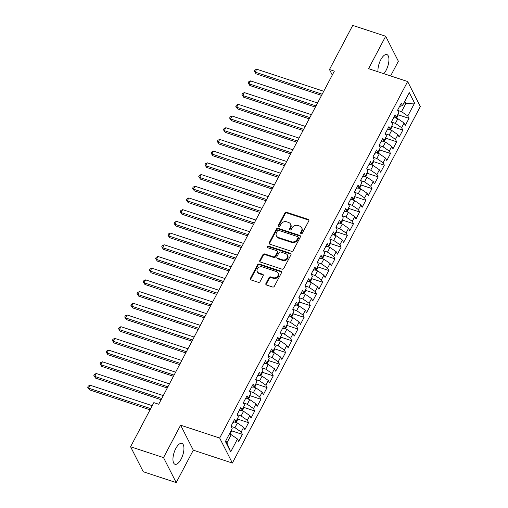 <?xml version="1.0" encoding="UTF-8"?>
<svg xmlns="http://www.w3.org/2000/svg" width="508" height="508" viewBox="0 0 508 508"><rect width="100%" height="100%" fill="white"/><g stroke="black" fill="none" stroke-linecap="round" stroke-linejoin="round"><path stroke-width="0.76" d="M301.111 233.686A0.972 0.819 -26.9 0 0 302.368 233.153L308.807 220.948A1.384 1.168 -26.9 0 0 308.216 219.405L286.652 212.3A1.384 1.168 -26.9 0 0 284.848 213.055L278.409 225.266A0.972 0.819 -26.9 0 0 280.092 225.819L280.924 224.238A4.426 3.734 -26.9 0 1 286.696 221.825L288.493 222.415A4.426 3.734 -26.9 0 1 290.5 224.085A4.426 3.734 -26.9 0 1 290.386 227.355L289.554 228.93A0.972 0.819 -26.9 0 0 291.23 229.483L292.062 227.908A4.426 3.734 -26.9 0 1 297.834 225.495L299.631 226.085A4.426 3.734 -26.9 0 1 301.644 227.755A4.426 3.734 -26.9 0 1 301.523 231.026L300.692 232.601A0.972 0.819 -26.9 0 0 301.111 233.686M181.121 459.105A10.998 4.528 108.2 0 0 181.889 443.389A10.998 4.528 108.2 0 0 175.774 448.564A10.998 4.528 108.2 0 0 175.006 464.28A10.998 4.528 108.2 0 0 181.121 459.105M383.8 73.685A10.998 4.528 108.2 0 0 386.118 70.288A10.998 4.528 108.2 0 0 386.886 54.578A10.998 4.528 108.2 0 0 380.771 59.753A10.998 4.528 108.2 0 0 378.003 71.78M265.925 283.477A1.384 1.168 -26.9 0 0 266.516 285.02L272.567 287.014A1.384 1.168 -26.9 0 0 274.371 286.264L281.521 272.707A1.384 1.168 -26.9 0 0 280.924 271.164L259.366 264.058A1.384 1.168 -26.9 0 0 257.562 264.814L250.412 278.371A1.384 1.168 -26.9 0 0 251.003 279.914L258.312 282.321A1.384 1.168 -26.9 0 0 260.115 281.565L263.176 275.761A1.384 1.168 -26.9 0 0 262.585 274.218L258.959 273.025A3.702 3.124 -26.9 0 1 257.277 271.628A3.702 3.124 -26.9 0 1 258.121 267.913A3.702 3.124 -26.9 0 1 262.198 266.878L276.396 271.558A3.702 3.124 -26.9 0 1 278.073 272.955A3.702 3.124 -26.9 0 1 277.235 276.669A3.702 3.124 -26.9 0 1 273.152 277.705L270.789 276.923A1.384 1.168 -26.9 0 0 268.986 277.679L265.925 283.477L266.268 284.156A1.384 1.168 -26.9 0 0 266.129 284.804M163.525 457.606L176.213 482.6L193.307 450.177L180.619 425.183L163.525 457.606L130.575 446.754L153.841 402.628L158.718 404.235L334.347 71.133L329.463 69.526L332.276 75.063M180.619 425.183L219.672 438.048L407.638 81.54L420.326 106.534L232.359 463.042L219.672 438.048M390.62 75.933L398.367 61.246L385.68 36.252L368.586 68.675L407.638 81.54M385.68 36.252L352.73 25.4L329.463 69.526M291.408 251.289A1.384 1.168 -26.9 0 0 293.211 250.533L300.355 236.976A1.384 1.168 -26.9 0 0 299.764 235.433L278.2 228.327A1.384 1.168 -26.9 0 0 276.396 229.083L269.253 242.64A1.384 1.168 -26.9 0 0 269.843 244.183L291.408 251.289M290.938 254.838L283.788 268.395A1.384 1.168 -26.9 0 1 281.984 269.151L260.426 262.045A1.384 1.168 -26.9 0 1 259.829 260.502L262.89 254.705A1.384 1.168 -26.9 0 1 264.693 253.949L273.437 256.832A1.384 1.168 -26.9 0 0 275.241 256.076L277.273 252.228A1.384 1.168 -26.9 0 0 276.682 250.685L267.576 247.682A0.972 0.819 -26.9 0 1 268.421 246.075L290.347 253.295A1.384 1.168 -26.9 0 1 290.938 254.838M398.018 114.751L409.016 118.37L407.797 115.976L414.585 103.099L409.308 92.697L402.52 105.575L401.301 103.175L397.599 110.198L398.818 112.598L396.348 117.278L395.129 114.878L391.427 121.901L392.646 124.301L390.176 128.981L388.957 126.581L385.255 133.604L386.474 136.004L384.004 140.684L382.791 138.29L379.082 145.307L380.301 147.707L377.831 152.387L376.619 149.993L372.916 157.016L374.129 159.41L371.665 164.097L370.446 161.696L366.744 168.719L367.963 171.113L365.493 175.8L364.274 173.399L360.572 180.423L361.791 182.823L359.321 187.503L358.102 185.102L354.4 192.126L355.619 194.526L353.149 199.206L351.936 196.806L348.228 203.829L349.447 206.229L346.977 210.909L345.764 208.515L342.062 215.538L343.275 217.932L340.811 222.612L339.592 220.218L335.89 227.241L337.109 229.635L334.639 234.321L333.419 231.921L329.717 238.944L330.937 241.344L328.466 246.024L327.247 243.624L323.545 250.647L324.764 253.048L322.294 257.727L321.081 255.327L317.373 262.35L318.592 264.751L316.122 269.43L314.909 267.037L311.207 274.053L312.42 276.454L309.956 281.134L308.737 278.74L305.035 285.763L306.254 288.157L303.784 292.843L302.565 290.443L298.863 297.466L300.082 299.86L297.612 304.546L296.393 302.146L292.691 309.169L293.91 311.569L291.44 316.249L290.227 313.849L286.518 320.872L287.738 323.272L285.267 327.952L284.055 325.558L280.353 332.575L281.565 334.975L279.102 339.655L277.882 337.261L274.18 344.284L275.399 346.678L272.929 351.365L271.71 348.964L268.008 355.987L269.227 358.381L266.757 363.068L265.538 360.667L261.836 367.69L263.055 370.091L260.585 374.771L259.372 372.37L255.664 379.393L256.883 381.794L254.413 386.474L253.2 384.073L249.498 391.096L250.711 393.497L248.247 398.177L247.028 395.783L243.326 402.806L244.545 405.2L242.075 409.88L240.856 407.486L237.153 414.509L238.373 416.903L235.903 421.589L234.683 419.189L230.981 426.212L232.2 428.612L225.412 441.484L230.696 451.885L226.905 442.893L231.229 434.702L229.318 434.073M409.016 118.37L405.314 125.393L404.095 122.999L401.625 127.679L395.376 123.368L391.528 122.104M391.852 126.454L402.844 130.08L401.625 127.679M402.844 130.08L399.142 137.103L397.923 134.703L395.459 139.382L389.204 135.071L385.356 133.807M385.68 138.157L396.672 141.783L395.459 139.382M396.672 141.783L392.97 148.806L391.757 146.406L389.287 151.086L383.032 146.78L379.19 145.51M379.508 149.866L390.506 153.486L389.287 151.086M390.506 153.486L386.798 160.509L385.585 158.109L383.115 162.795L376.86 158.483L373.018 157.213M373.336 161.569L384.334 165.189L383.115 162.795M384.334 165.189L380.632 172.212L379.413 169.812L376.942 174.498L370.688 170.186L366.846 168.923M367.163 173.272L378.162 176.892L376.942 174.498M378.162 176.892L374.46 183.915L373.24 181.521L370.77 186.201L364.522 181.889L360.674 180.626M360.998 184.976L371.989 188.601L370.77 186.201M371.989 188.601L368.287 195.618L367.068 193.224L364.604 197.904L358.35 193.592L354.501 192.329M354.825 196.679L365.817 200.304L364.604 197.904M365.817 200.304L362.115 207.328L360.902 204.927L358.432 209.607L352.177 205.302L348.336 204.032M348.653 208.388L359.645 212.007L358.432 209.607M359.645 212.007L355.943 219.031L354.73 216.63L352.26 221.31L346.005 217.005L342.163 215.735M342.481 220.091L353.479 223.711L352.26 221.31M353.479 223.711L349.777 230.734L348.558 228.333L346.088 233.02L339.833 228.708L335.991 227.438M336.309 231.794L347.307 235.414L346.088 233.02M347.307 235.414L343.605 242.437L342.386 240.043L339.915 244.723L333.667 240.411L329.819 239.147M330.143 243.497L341.135 247.117L339.915 244.723M341.135 247.117L337.433 254.14L336.213 251.746L333.75 256.426L327.495 252.114L323.647 250.85M323.971 255.2L334.962 258.826L333.75 256.426M334.962 258.826L331.26 265.849L330.048 263.449L327.577 268.129L321.323 263.817L317.481 262.553M317.798 266.903L328.79 270.529L327.577 268.129M328.79 270.529L325.088 277.552L323.875 275.152L321.405 279.832L315.151 275.526L311.309 274.257M311.626 278.613L322.624 282.232L321.405 279.832M322.624 282.232L318.922 289.255L317.703 286.855L315.233 291.541L308.978 287.23L305.137 285.96M305.454 290.316L316.452 293.935L315.233 291.541M316.452 293.935L312.75 300.958L311.531 298.558L309.061 303.244L302.812 298.933L298.964 297.669M299.288 302.019L310.28 305.638L309.061 303.244M310.28 305.638L306.578 312.661L305.359 310.267L302.895 314.947L296.64 310.636L292.792 309.372M293.116 313.722L304.108 317.348L302.895 314.947M304.108 317.348L300.406 324.371L299.193 321.97L296.723 326.65L290.468 322.339L286.626 321.075M286.944 325.425L297.936 329.051L296.723 326.65M297.936 329.051L294.234 336.074L293.021 333.673L290.551 338.353L284.296 334.048L280.454 332.778M280.772 337.134L291.77 340.754L290.551 338.353M291.77 340.754L288.068 347.777L286.849 345.376L284.378 350.063L278.124 345.751L274.282 344.481M274.599 348.837L285.598 352.457L284.378 350.063M285.598 352.457L281.896 359.48L280.676 357.08L278.206 361.766L271.958 357.454L268.11 356.184M268.434 360.54L279.425 364.16L278.206 361.766M279.425 364.16L275.723 371.183L274.504 368.789L272.04 373.469L265.786 369.157L261.938 367.894M262.261 372.243L273.253 375.869L272.04 373.469M273.253 375.869L269.551 382.886L268.332 380.492L265.868 385.172L259.613 380.86L255.772 379.597M256.089 383.946L267.081 387.572L265.868 385.172M267.081 387.572L263.379 394.595L262.166 392.195L259.696 396.875L253.441 392.57L249.599 391.3M249.917 395.656L260.915 399.275L259.696 396.875M260.915 399.275L257.213 406.298L255.994 403.898L253.524 408.578L247.269 404.273L243.427 403.003M243.745 407.359L254.743 410.978L253.524 408.578M254.743 410.978L251.041 418.001L249.822 415.601L247.352 420.287L241.103 415.976L237.255 414.706M237.579 419.062L248.571 422.681L247.352 420.287M248.571 422.681L244.869 429.705L243.649 427.311L241.186 431.99L234.931 427.679L231.083 426.415M231.407 430.765L242.399 434.384L241.186 431.99M242.399 434.384L238.696 441.408L237.477 439.014L230.696 451.885M235.903 421.589L232.931 422.51M237.477 439.014L231.229 434.702M242.075 409.88L239.103 410.807M234.931 427.679L237.401 422.999L234.467 422.034M243.649 427.311L237.401 422.999M248.247 398.177L245.275 399.104M241.103 415.976L243.567 411.296L240.64 410.331M249.822 415.601L243.567 411.296M254.413 386.474L251.447 387.401M247.269 404.273L249.739 399.586L246.812 398.628M255.994 403.898L249.739 399.586M260.585 374.771L257.62 375.698M253.441 392.57L255.911 387.883L252.984 386.918M262.166 392.195L255.911 387.883M266.757 363.068L263.785 363.988M259.613 380.86L262.084 376.18L259.156 375.215M268.332 380.492L262.084 376.18M272.929 351.365L269.958 352.285M265.786 369.157L268.256 364.477L265.322 363.512M274.504 368.789L268.256 364.477M279.102 339.655L276.13 340.582M271.958 357.454L274.422 352.774L271.494 351.809M280.676 357.08L274.422 352.774M285.267 327.952L282.302 328.879M278.124 345.751L280.594 341.065L277.666 340.106M286.849 345.376L280.594 341.065M291.44 316.249L288.474 317.176M284.296 334.048L286.766 329.362L283.839 328.397M293.021 333.673L286.766 329.362M297.612 304.546L294.64 305.467M290.468 322.339L292.938 317.659L290.011 316.694M299.193 321.97L292.938 317.659M303.784 292.843L300.812 293.764M296.64 310.636L299.11 305.956L296.177 304.99M305.359 310.267L299.11 305.956M309.956 281.134L306.984 282.061M302.812 298.933L305.276 294.253L302.349 293.287M311.531 298.558L305.276 294.253M316.122 269.43L313.157 270.358M308.978 287.23L311.448 282.55L308.521 281.584M317.703 286.855L311.448 282.55M322.294 257.727L319.329 258.655M315.151 275.526L317.621 270.84L314.693 269.875M323.875 275.152L317.621 270.84M328.466 246.024L325.495 246.951M321.323 263.817L323.793 259.137L320.865 258.172M330.048 263.449L323.793 259.137M334.639 234.321L331.667 235.242M327.495 252.114L329.965 247.434L327.031 246.469M336.213 251.746L329.965 247.434M340.811 222.612L337.839 223.539M333.667 240.411L336.131 235.731L333.204 234.766M342.386 240.043L336.131 235.731M346.977 210.909L344.011 211.836M339.833 228.708L342.303 224.028L339.376 223.063M348.558 228.333L342.303 224.028M353.149 199.206L350.183 200.133M346.005 217.005L348.475 212.319L345.548 211.36M354.73 216.63L348.475 212.319M359.321 187.503L356.349 188.43M352.177 205.302L354.647 200.616L351.72 199.65M360.902 204.927L354.647 200.616M365.493 175.8L362.522 176.721M358.35 193.592L360.82 188.912L357.886 187.947M367.068 193.224L360.82 188.912M371.665 164.097L368.694 165.017M364.522 181.889L366.986 177.209L364.058 176.244M373.24 181.521L366.986 177.209M377.831 152.387L374.866 153.314M370.688 170.186L373.158 165.506L370.23 164.541M379.413 169.812L373.158 165.506M384.004 140.684L381.038 141.611M376.86 158.483L379.33 153.803L376.403 152.838M385.585 158.109L379.33 153.803M390.176 128.981L387.204 129.908M383.032 146.78L385.502 142.094L382.575 141.129M391.757 146.406L385.502 142.094M396.348 117.278L393.376 118.205M389.204 135.071L391.674 130.391L388.741 129.426M397.923 134.703L391.674 130.391M402.52 105.575L399.548 106.496M395.376 123.368L397.84 118.688L394.913 117.723M404.095 122.999L397.84 118.688M130.575 446.754L143.262 471.748L176.213 482.6M193.307 450.177L232.359 463.042M225.806 440.728L226.905 442.893M403.955 102.845L405.867 103.473L404.768 101.308M407.797 115.976L401.542 111.665L397.7 110.401M401.542 111.665L405.867 103.473L414.585 103.099M300.939 233.604A0.972 0.819 -26.9 0 1 301.034 233.28L301.866 231.699A4.426 3.734 -26.9 0 0 301.987 228.435L301.644 227.755M290.5 224.085L290.843 224.765A4.426 3.734 -26.9 0 1 290.728 228.029L289.897 229.61A0.972 0.819 -26.9 0 0 289.795 229.934M308.947 220.301A1.384 1.168 -26.9 0 0 308.559 220.078L286.995 212.979A1.384 1.168 -26.9 0 0 285.191 213.735L278.752 225.939A0.972 0.819 -26.9 0 0 278.657 226.263M300.495 236.328A1.384 1.168 -26.9 0 0 300.107 236.106L278.543 229.006A1.384 1.168 -26.9 0 0 276.739 229.756L269.596 243.313A1.384 1.168 -26.9 0 0 269.456 243.967M298.012 237.687A0.972 0.819 -26.9 0 0 297.599 236.607L278.67 230.372A0.972 0.819 -26.9 0 0 277.406 230.899L276.53 232.562A4.426 3.734 -26.9 0 0 276.416 235.833A4.426 3.734 -26.9 0 0 278.428 237.503L291.363 241.764A4.426 3.734 -26.9 0 0 297.136 239.351L298.012 237.687L298.355 238.36A0.972 0.819 -26.9 0 0 298.38 237.649L298.037 236.969M276.416 235.833L276.758 236.506A4.426 3.734 -26.9 0 0 278.771 238.182L278.428 237.503M298.355 238.36L297.478 240.03A4.426 3.734 -26.9 0 1 291.706 242.443L278.771 238.182M277.311 251.206L277.654 251.879A1.384 1.168 -26.9 0 1 277.616 252.901L275.584 256.75A1.384 1.168 -26.9 0 1 273.78 257.505L265.036 254.622A1.384 1.168 -26.9 0 0 263.233 255.378L260.172 261.182A1.384 1.168 -26.9 0 0 260.033 261.83M291.078 254.191A1.384 1.168 -26.9 0 0 290.69 253.975L268.764 246.748A0.972 0.819 -26.9 0 0 267.405 247.606M282.512 259.817A3.702 3.124 -26.9 0 0 286.588 258.788A3.702 3.124 -26.9 0 0 287.433 255.067A3.702 3.124 -26.9 0 0 285.756 253.67L280.753 252.025A1.384 1.168 -26.9 0 0 278.949 252.781L276.917 256.629A1.384 1.168 -26.9 0 0 277.514 258.172L282.512 259.817L282.854 260.496A3.702 3.124 -26.9 0 0 286.931 259.461A3.702 3.124 -26.9 0 0 287.776 255.746L287.433 255.067M276.885 257.651L277.228 258.324A1.384 1.168 -26.9 0 0 277.857 258.845L277.514 258.172M282.854 260.496L277.857 258.845M278.073 272.955L278.416 273.628A3.702 3.124 -26.9 0 1 277.578 277.349A3.702 3.124 -26.9 0 1 273.495 278.378L271.132 277.597A1.384 1.168 -26.9 0 0 269.329 278.352L266.268 284.156M257.277 271.628L257.62 272.307A3.702 3.124 -26.9 0 0 259.302 273.704L258.959 273.025M263.315 275.114A1.384 1.168 -26.9 0 0 262.928 274.898L259.302 273.704M281.661 272.053A1.384 1.168 -26.9 0 0 281.267 271.837L259.709 264.731A1.384 1.168 -26.9 0 0 257.905 265.487L250.755 279.044A1.384 1.168 -26.9 0 0 250.615 279.692M396.526 118.256L398.037 115.386L398.005 114.135M323.723 91.275L256.699 69.196L255.156 72.123L256.013 73.812L321.551 95.396M256.013 73.812L254.292 71.228L255.156 72.123L322.18 94.202M254.292 71.228L254.908 70.06L256.699 69.196M390.354 129.959L391.865 127.089L391.833 125.838M317.557 102.978L250.527 80.899L248.984 83.826L249.841 85.515L315.379 107.105M249.841 85.515L248.12 82.931L248.984 83.826L316.014 105.905M248.12 82.931L248.736 81.763L250.527 80.899M384.181 141.662L385.699 138.792L385.661 137.541M311.385 114.681L244.354 92.602L242.811 95.529L243.669 97.218L309.207 118.808M243.669 97.218L241.948 94.634L242.811 95.529L309.842 117.608M241.948 94.634L242.564 93.466L244.354 92.602M378.009 153.365L379.527 150.495L379.489 149.244M305.213 126.39L238.189 104.305L236.645 107.232L237.503 108.922L303.041 130.512M237.503 108.922L235.776 106.337L236.645 107.232L303.67 129.311M235.776 106.337L236.391 105.169L238.189 104.305M371.843 165.068L373.355 162.198L373.323 160.953M299.041 138.093L232.016 116.014L230.473 118.936L231.331 120.625L296.869 142.215M231.331 120.625L229.603 118.047L230.473 118.936L297.498 141.021M229.603 118.047L230.226 116.872L232.016 116.014M365.671 176.778L367.182 173.901L367.151 172.656M292.868 149.797L225.844 127.718L224.301 130.645L225.158 132.328L290.697 153.918M225.158 132.328L223.437 129.75L224.301 130.645L291.325 152.724M223.437 129.75L224.053 128.575L225.844 127.718M359.499 188.481L361.01 185.611L360.978 184.36M286.702 161.5L219.672 139.421L218.129 142.348L218.986 144.037L284.524 165.627M218.986 144.037L217.265 141.453L218.129 142.348L285.159 164.427M217.265 141.453L217.881 140.284L219.672 139.421M353.327 200.184L354.844 197.314L354.806 196.063M280.53 173.203L213.5 151.124L211.957 154.051L212.814 155.74L278.352 177.33M212.814 155.74L211.093 153.156L211.957 154.051L278.987 176.13M211.093 153.156L211.709 151.987L213.5 151.124M347.155 211.887L348.672 209.017L348.634 207.766M274.358 184.906L207.334 162.827L205.791 165.754L206.648 167.443L272.186 189.033M206.648 167.443L204.921 164.859L205.791 165.754L272.815 187.833M204.921 164.859L205.537 163.69L207.334 162.827M340.989 223.59L342.5 220.72L342.468 219.469M268.186 196.615L201.162 174.53L199.619 177.457L200.476 179.146L266.014 200.736M200.476 179.146L198.749 176.568L199.619 177.457L266.643 199.536M198.749 176.568L199.371 175.393L201.162 174.53M334.816 235.293L336.328 232.423L336.296 231.178M262.014 208.318L194.989 186.239L193.446 189.16L194.304 190.849L259.842 212.439M194.304 190.849L192.583 188.271L193.446 189.16L260.471 211.245M192.583 188.271L193.199 187.096L194.989 186.239M328.644 247.002L330.156 244.132L330.124 242.881M255.848 220.021L188.817 197.942L187.274 200.87L188.131 202.559L253.67 224.149M188.131 202.559L186.411 199.974L187.274 200.87L254.305 222.949M186.411 199.974L187.027 198.806L188.817 197.942M322.472 258.705L323.99 255.835L323.952 254.584M249.676 231.724L182.645 209.645L181.102 212.573L181.959 214.262L247.498 235.852M181.959 214.262L180.238 211.677L181.102 212.573L248.133 234.652M180.238 211.677L180.854 210.509L182.645 209.645M316.3 270.408L317.817 267.538L317.779 266.287M243.503 243.427L176.479 221.348L174.936 224.276L175.793 225.965L241.332 247.555M175.793 225.965L174.066 223.38L174.936 224.276L241.96 246.355M174.066 223.38L174.682 222.212L176.479 221.348M310.134 282.111L311.645 279.241L311.614 277.99M237.331 255.137L170.307 233.051L168.764 235.979L169.621 237.668L235.16 259.258M169.621 237.668L167.894 235.083L168.764 235.979L235.788 258.058M167.894 235.083L168.516 233.915L170.307 233.051M303.962 293.815L305.473 290.944L305.441 289.7M231.159 266.84L164.135 244.761L162.592 247.682L163.449 249.371L228.987 270.961M163.449 249.371L161.728 246.793L162.592 247.682L229.616 269.767M161.728 246.793L162.344 245.618L164.135 244.761M297.79 305.524L299.301 302.654L299.269 301.403M224.993 278.543L157.963 256.464L156.42 259.391L157.277 261.08L222.815 282.664M157.277 261.08L155.556 258.496L156.42 259.391L223.45 281.47M155.556 258.496L156.172 257.327L157.963 256.464M291.617 317.227L293.135 314.357L293.097 313.106M218.821 290.246L151.79 268.167L150.247 271.094L151.105 272.783L216.643 294.373M151.105 272.783L149.384 270.199L150.247 271.094L217.278 293.173M149.384 270.199L150 269.03L151.79 268.167M285.445 328.93L286.963 326.06L286.925 324.809M212.649 301.949L145.625 279.87L144.082 282.797L144.939 284.486L210.477 306.076M144.939 284.486L143.212 281.902L144.082 282.797L211.106 304.876M143.212 281.902L143.828 280.733L145.625 279.87M279.279 340.633L280.791 337.763L280.759 336.512M206.477 313.652L139.452 291.573L137.909 294.5L138.767 296.189L204.305 317.779M138.767 296.189L137.039 293.605L137.909 294.5L204.934 316.579M137.039 293.605L137.662 292.437L139.452 291.573M273.107 352.336L274.618 349.466L274.587 348.221M200.304 325.361L133.28 303.282L131.737 306.203L132.594 307.892L198.133 329.482M132.594 307.892L130.874 305.314L131.737 306.203L198.761 328.282M130.874 305.314L131.489 304.14L133.28 303.282M266.935 364.039L268.446 361.169L268.414 359.924M194.139 337.064L127.108 314.985L125.565 317.913L126.422 319.596L191.96 341.185M126.422 319.596L124.701 317.017L125.565 317.913L192.596 339.992M124.701 317.017L125.317 315.843L127.108 314.985M260.763 375.749L262.28 372.878L262.242 371.627M187.966 348.767L120.936 326.688L119.393 329.616L120.25 331.305L185.788 352.895M120.25 331.305L118.529 328.72L119.393 329.616L186.423 351.695M118.529 328.72L119.145 327.552L120.936 326.688M254.591 387.452L256.108 384.581L256.07 383.33M181.794 360.47L114.77 338.392L113.227 341.319L114.084 343.008L179.622 364.598M114.084 343.008L112.357 340.424L113.227 341.319L180.251 363.398M112.357 340.424L112.973 339.255L114.77 338.392M248.425 399.155L249.936 396.284L249.904 395.034M175.622 372.174L108.598 350.095L107.055 353.022L107.912 354.711L173.45 376.301M107.912 354.711L106.185 352.127L107.055 353.022L174.079 375.101M106.185 352.127L106.807 350.958L108.598 350.095M242.252 410.858L243.764 407.988L243.732 406.737M169.45 383.883L102.426 361.798L100.882 364.725L101.74 366.414L167.278 388.004M101.74 366.414L100.019 363.836L100.882 364.725L167.907 386.804M100.019 363.836L100.635 362.661L102.426 361.798M236.08 422.561L237.592 419.691L237.56 418.446M163.284 395.586L96.253 373.507L94.71 376.428L95.567 378.117L161.106 399.707M95.567 378.117L93.847 375.539L94.71 376.428L161.741 398.513M93.847 375.539L94.463 374.364L96.253 373.507M229.908 434.27L231.426 431.4L231.388 430.149M152.229 405.682L90.081 385.21L88.538 388.137L89.395 389.827L150.057 409.804M89.395 389.827L87.674 387.242L88.538 388.137L150.686 408.61M87.674 387.242L88.29 386.074L90.081 385.21M301.866 231.699L301.523 231.026M289.897 229.61L289.554 228.93M290.728 228.029L290.386 227.355M278.752 225.939L278.409 225.266M285.191 213.735L284.848 213.055M286.995 212.979L286.652 212.3M308.559 220.078L308.216 219.405M301.034 233.28L300.692 232.601M269.596 243.313L269.253 242.64M276.739 229.756L276.396 229.083M278.543 229.006L278.2 228.327M300.107 236.106L299.764 235.433M291.706 242.443L291.363 241.764M297.478 240.03L297.136 239.351M260.172 261.182L259.829 260.502M263.233 255.378L262.89 254.705M265.036 254.622L264.693 253.949M273.78 257.505L273.437 256.832M275.584 256.75L275.241 256.076M277.616 252.901L277.273 252.228M268.764 246.748L268.421 246.075M290.69 253.975L290.347 253.295M269.329 278.352L268.986 277.679M271.132 277.597L270.789 276.923M273.495 278.378L273.152 277.705M262.928 274.898L262.585 274.218M250.755 279.044L250.412 278.371M257.905 265.487L257.562 264.814M259.709 264.731L259.366 264.058M281.267 271.837L280.924 271.164M395.364 117.869L395.541 117.526M389.192 129.578L389.376 129.229M383.019 141.281L383.203 140.938M376.853 152.984L377.031 152.641M370.681 164.687L370.859 164.344M364.509 176.39L364.687 176.047M358.337 188.093L358.521 187.75M352.165 199.803L352.349 199.454M345.999 211.506L346.177 211.163M339.827 223.209L340.004 222.866M333.654 234.912L333.832 234.569M327.482 246.615L327.666 246.272M321.31 258.324L321.494 257.975M315.144 270.027L315.322 269.685M308.972 281.73L309.15 281.388M302.8 293.434L302.978 293.091M296.628 305.137L296.812 304.794M290.455 316.84L290.639 316.497M284.283 328.549L284.467 328.206M278.117 340.252L278.295 339.909M271.945 351.955L272.123 351.612M265.773 363.658L265.957 363.315M259.601 375.361L259.785 375.018M253.429 387.071L253.613 386.721M247.263 398.774L247.44 398.431M241.09 410.477L241.268 410.134M234.918 422.18L235.102 421.837"/></g></svg>
